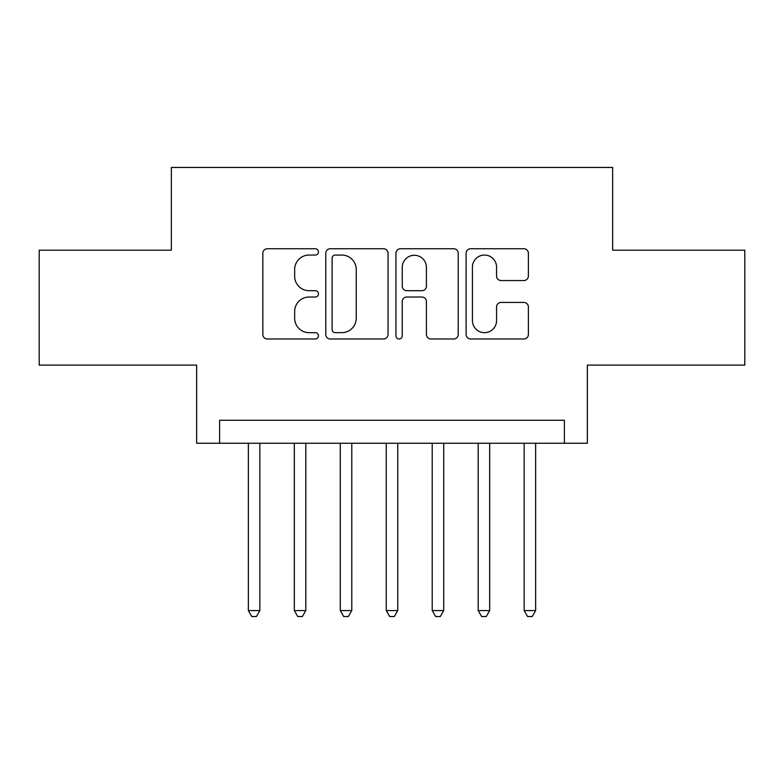 <?xml version="1.0" encoding="UTF-8"?>
<svg xmlns="http://www.w3.org/2000/svg" width="784" height="784" viewBox="0 0 784 784"><rect width="100%" height="100%" fill="white"/><g stroke="black" fill="none" stroke-linecap="round" stroke-linejoin="round"><path stroke-width="1.18" d="M318.451 251.899A3.156 3.156 0 0 0 315.295 248.744L267.354 248.744A4.508 4.508 0 0 0 262.846 253.252L262.846 334.464A4.508 4.508 0 0 0 267.354 338.982L315.295 338.982A3.156 3.156 0 0 0 318.451 335.817A3.156 3.156 0 0 0 315.295 332.661L309.092 332.661A14.435 14.435 0 0 1 294.657 318.226L294.657 311.454A14.435 14.435 0 0 1 309.092 297.018L315.295 297.018A3.156 3.156 0 0 0 318.451 293.863A3.156 3.156 0 0 0 315.295 290.697L309.092 290.697A14.435 14.435 0 0 1 294.657 276.262L294.657 269.49A14.435 14.435 0 0 1 309.092 255.055L315.295 255.055A3.156 3.156 0 0 0 318.451 251.899M523.859 280.545A4.508 4.508 0 0 0 528.377 276.037L528.377 253.252A4.508 4.508 0 0 0 523.859 248.744L470.625 248.744A4.508 4.508 0 0 0 466.108 253.252L466.108 334.464A4.508 4.508 0 0 0 470.625 338.982L523.859 338.982A4.508 4.508 0 0 0 528.377 334.464L528.377 306.946A4.508 4.508 0 0 0 523.859 302.428L501.074 302.428A4.508 4.508 0 0 0 496.566 306.946L496.566 320.597A12.074 12.074 0 0 1 484.492 332.661A12.074 12.074 0 0 1 472.429 320.597L472.429 267.128A12.074 12.074 0 0 1 484.492 255.055A12.074 12.074 0 0 1 496.566 267.128L496.566 276.037A4.508 4.508 0 0 0 501.074 280.545L523.859 280.545M564.382 443.254L587.363 443.254L587.363 365.109L744.8 365.109L744.8 250.194L612.647 250.194L612.647 167.453L171.353 167.453L171.353 250.194L39.2 250.194L39.2 365.109L196.637 365.109L196.637 443.254L564.382 443.254L564.382 420.273L219.618 420.273L219.618 443.254M388.051 253.252A4.508 4.508 0 0 0 383.543 248.744L330.299 248.744A4.508 4.508 0 0 0 325.781 253.252L325.781 334.464A4.508 4.508 0 0 0 330.299 338.982L383.543 338.982A4.508 4.508 0 0 0 388.051 334.464L388.051 253.252M400.457 248.744L453.701 248.744A4.508 4.508 0 0 1 458.219 253.252L458.219 334.464A4.508 4.508 0 0 1 453.701 338.982L430.916 338.982A4.508 4.508 0 0 1 426.408 334.464L426.408 301.526A4.508 4.508 0 0 0 421.89 297.018L406.778 297.018A4.508 4.508 0 0 0 402.261 301.526L402.261 335.817A3.156 3.156 0 0 1 399.105 338.982A3.156 3.156 0 0 1 395.949 335.817L395.949 253.252A4.508 4.508 0 0 1 400.457 248.744M335.258 255.055A3.156 3.156 0 0 0 332.102 258.21L332.102 329.505A3.156 3.156 0 0 0 335.258 332.661L341.804 332.661A14.435 14.435 0 0 0 356.24 318.226L356.24 269.49A14.435 14.435 0 0 0 341.804 255.055L335.258 255.055M426.408 267.354A12.074 12.074 0 0 0 414.334 255.28A12.074 12.074 0 0 0 402.261 267.354L402.261 286.189A4.508 4.508 0 0 0 406.778 290.697L421.89 290.697A4.508 4.508 0 0 0 426.408 286.189L426.408 267.354M248.352 443.254L248.352 610.579L259.847 610.579L259.847 443.254M259.847 610.579L256.397 616.547L251.801 616.547L248.352 610.579M294.323 443.254L294.323 610.579L305.809 610.579L305.809 443.254M305.809 610.579L302.359 616.547L297.763 616.547L294.323 610.579M340.285 443.254L340.285 610.579L351.781 610.579L351.781 443.254M351.781 610.579L348.331 616.547L343.735 616.547L340.285 610.579M386.257 443.254L386.257 610.579L397.743 610.579L397.743 443.254M397.743 610.579L394.303 616.547L389.697 616.547L386.257 610.579M432.219 443.254L432.219 610.579L443.715 610.579L443.715 443.254M443.715 610.579L440.265 616.547L435.669 616.547L432.219 610.579M478.191 443.254L478.191 610.579L489.677 610.579L489.677 443.254M489.677 610.579L486.237 616.547L481.641 616.547L478.191 610.579M524.153 443.254L524.153 610.579L535.648 610.579L535.648 443.254M535.648 610.579L532.199 616.547L527.603 616.547L524.153 610.579"/></g></svg>
